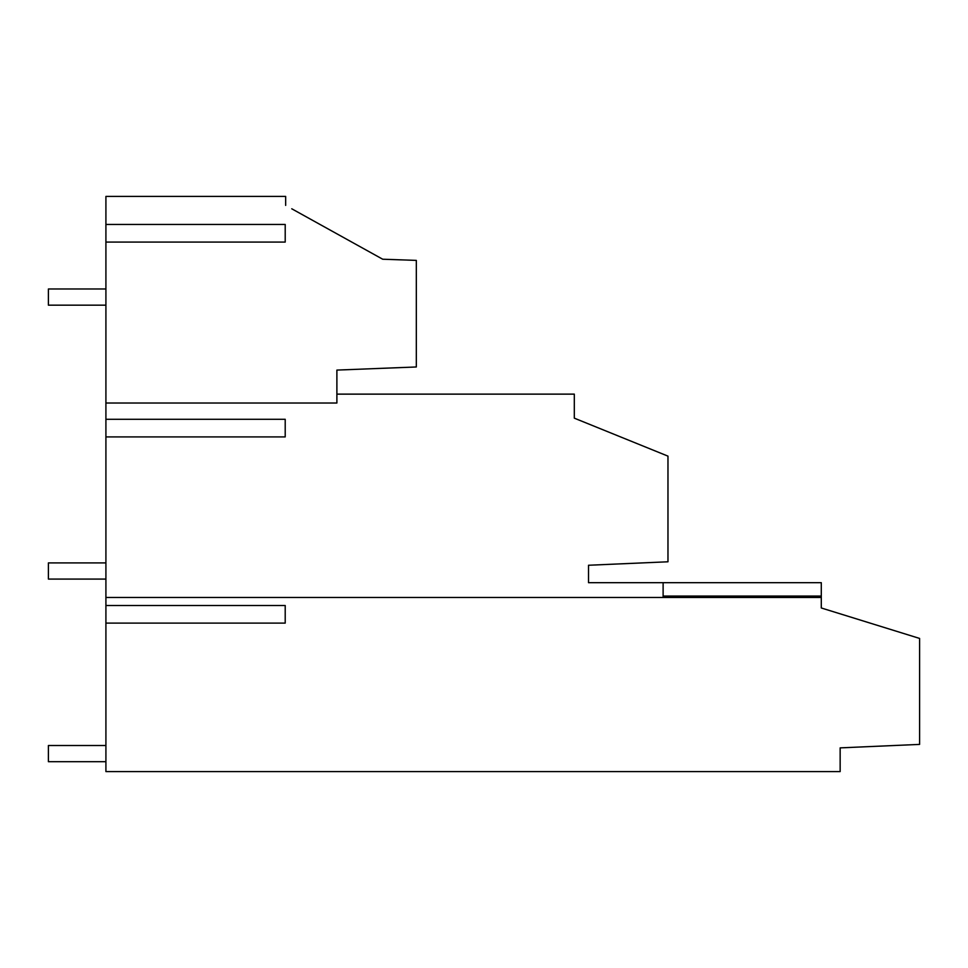 <?xml version="1.0" encoding="UTF-8"?>
<svg xmlns="http://www.w3.org/2000/svg" width="968" height="968" viewBox="0 0 968 968"><rect width="100%" height="100%" fill="white"/><g stroke="black" fill="none" stroke-linecap="round" stroke-linejoin="round"><path stroke-width="1.45" d="M663.116 596.058L821.288 596.058L821.288 597.474L114.902 597.474L663.116 597.474L663.116 582.675L588.52 582.675L588.52 565.251L667.968 561.791L667.968 456.134L574.314 418.164L574.314 394.133L336.888 394.133M291.755 208.786L382.699 259.218L416.325 260.392L416.325 366.969L336.888 370.091L336.888 403.027L105.911 403.027L105.911 419.289L285.209 419.289L285.209 436.907L105.911 436.907L105.911 605.508L285.209 605.508L285.209 623.114L105.911 623.114L105.911 771.581L840.151 771.581L840.151 747.877L919.6 744.404L919.6 638.432L821.288 607.977L821.288 597.474M105.911 403.027L105.911 196.419L285.657 196.419L285.657 205.398M105.911 623.114L105.911 605.508M105.911 436.907L105.911 419.289M663.116 582.675L821.288 582.675L821.288 596.058M105.911 242.073L285.209 242.073L285.209 224.455L105.911 224.455M114.902 597.474L105.911 597.474L114.902 597.474M105.911 761.695L48.4 761.695L48.4 745.517L105.911 745.517M105.911 579.082L48.4 579.082L48.4 562.904L105.911 562.904M105.911 305.162L48.4 305.162L48.4 288.984L105.911 288.984"/></g></svg>
